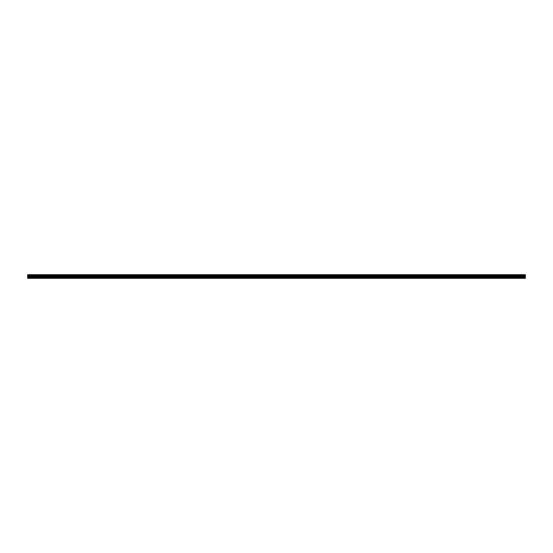 <?xml version="1.0" encoding="UTF-8"?>
<svg xmlns="http://www.w3.org/2000/svg" width="553" height="553" viewBox="0 0 553 553"><rect width="100%" height="100%" fill="white"/><g stroke="black" fill="none" stroke-linecap="round" stroke-linejoin="round"><path stroke-width="0.41" stroke-dasharray="2.77 2.07" d="M29.295 276.431L30.533 276.431L29.295 276.431M29.295 278.311L30.042 278.311L29.295 278.311M523.705 276.431L522.467 276.431L523.705 276.431M523.705 278.311L522.958 278.311L523.705 278.311M507.219 276.431L508.456 276.431L507.219 276.431M507.219 278.311L507.965 278.311L507.219 278.311M490.739 276.431L491.976 276.431L490.739 276.431M490.739 278.311L491.486 278.311L490.739 278.311M474.26 276.431L473.022 276.431L474.26 276.431M474.26 278.311L475.006 278.311L474.26 278.311M457.78 276.431L456.543 276.431L457.78 276.431M457.78 278.311L457.041 278.311L457.78 278.311M441.301 276.431L442.538 276.431L441.301 276.431M441.301 278.311L442.041 278.311L441.301 278.311M424.822 276.431L423.584 276.431L424.822 276.431M424.822 278.311L424.082 278.311L424.822 278.311M408.342 276.431L407.105 276.431L408.342 276.431M408.342 278.311L407.602 278.311L408.342 278.311M391.863 276.431L390.625 276.431L391.863 276.431M391.863 278.311L391.116 278.311L391.863 278.311M375.383 276.431L374.146 276.431L375.383 276.431M375.383 278.311L374.637 278.311L375.383 278.311M358.904 276.431L357.667 276.431L358.904 276.431M358.904 278.311L358.157 278.311L358.904 278.311M342.418 276.431L343.655 276.431L342.418 276.431M342.418 278.311L343.164 278.311L342.418 278.311M325.938 276.431L327.176 276.431L325.938 276.431M325.938 278.311L326.685 278.311L325.938 278.311M309.459 276.431L308.221 276.431L309.459 276.431M309.459 278.311L308.719 278.311L309.459 278.311M292.979 276.431L294.217 276.431L292.979 276.431M292.979 278.311L293.719 278.311L292.979 278.311M276.5 276.431L275.263 276.431L276.5 276.431M276.5 278.311L275.76 278.311L276.5 278.311M260.021 276.431L258.783 276.431L260.021 276.431M260.021 278.311L259.281 278.311L260.021 278.311M243.541 276.431L242.304 276.431L243.541 276.431M243.541 278.311L242.802 278.311L243.541 278.311M227.062 276.431L225.824 276.431L227.062 276.431M227.062 278.311L226.315 278.311L227.062 278.311M210.582 276.431L209.345 276.431L210.582 276.431M210.582 278.311L209.836 278.311L210.582 278.311M194.096 276.431L195.333 276.431L194.096 276.431M194.096 278.311L194.843 278.311L194.096 278.311M177.617 276.431L178.854 276.431L177.617 276.431M177.617 278.311L178.363 278.311L177.617 278.311M161.137 276.431L159.9 276.431L161.137 276.431M161.137 278.311L161.884 278.311L161.137 278.311M144.658 276.431L143.421 276.431L144.658 276.431M144.658 278.311L143.918 278.311L144.658 278.311M128.178 276.431L126.941 276.431L128.178 276.431M128.178 278.311L127.439 278.311L128.178 278.311M111.699 276.431L110.462 276.431L111.699 276.431M111.699 278.311L110.959 278.311L111.699 278.311M95.22 276.431L93.982 276.431L95.22 276.431M95.22 278.311L94.48 278.311L95.22 278.311M78.74 276.431L79.978 276.431L78.74 276.431M78.74 278.311L77.994 278.311L78.74 278.311M62.261 276.431L61.024 276.431L62.261 276.431M62.261 278.311L61.514 278.311L62.261 278.311M45.781 276.431L44.544 276.431L45.781 276.431M45.781 278.311L45.035 278.311L45.781 278.311M29.295 274.689L30.533 274.689L29.295 274.689M523.705 274.689L522.467 274.689L523.705 274.689M507.219 274.689L508.456 274.689L507.219 274.689M490.739 274.689L491.976 274.689L490.739 274.689M474.26 274.689L473.022 274.689L474.26 274.689M457.78 274.689L456.543 274.689L457.78 274.689M441.301 274.689L442.538 274.689L441.301 274.689M424.822 274.689L423.584 274.689L424.822 274.689M408.342 274.689L407.105 274.689L408.342 274.689M391.863 274.689L390.625 274.689L391.863 274.689M375.383 274.689L374.146 274.689L375.383 274.689M358.904 274.689L357.667 274.689L358.904 274.689M342.418 274.689L343.655 274.689L342.418 274.689M325.938 274.689L327.176 274.689L325.938 274.689M309.459 274.689L308.221 274.689L309.459 274.689M292.979 274.689L294.217 274.689L292.979 274.689M276.5 274.689L275.263 274.689L276.5 274.689M260.021 274.689L258.783 274.689L260.021 274.689M243.541 274.689L242.304 274.689L243.541 274.689M227.062 274.689L225.824 274.689L227.062 274.689M210.582 274.689L209.345 274.689L210.582 274.689M194.096 274.689L195.333 274.689L194.096 274.689M177.617 274.689L178.854 274.689L177.617 274.689M161.137 274.689L159.9 274.689L161.137 274.689M144.658 274.689L143.421 274.689L144.658 274.689M128.178 274.689L126.941 274.689L128.178 274.689M111.699 274.689L110.462 274.689L111.699 274.689M95.22 274.689L93.982 274.689L95.22 274.689M78.74 274.689L79.978 274.689L78.74 274.689M62.261 274.689L61.024 274.689L62.261 274.689M45.781 274.689L44.544 274.689L45.781 274.689M27.65 278.145L525.35 278.145L27.65 278.145L525.35 278.311L27.65 278.311L525.35 278.311L27.65 278.145L27.65 275.221L525.35 275.221L525.35 274.689L27.65 274.689L27.65 275.221M525.35 278.145L525.35 275.221M27.65 274.689L525.35 274.689L27.65 274.689M525.35 274.855L27.65 274.855L525.35 274.855M525.35 276.23L27.65 276.23M27.65 276.956L525.35 276.956M27.65 277.385L525.35 277.385M27.65 274.779L525.35 274.779M525.35 275.912L27.65 275.912M27.65 275.131L525.35 275.131M525.35 275.567L27.65 275.567M525.35 275.47L27.65 275.47M28.556 278.311L28.556 276.431L28.556 278.311M522.958 278.311L522.958 276.431L522.958 278.311M506.479 278.311L506.479 276.431L506.479 278.311M489.999 278.311L489.999 276.431L489.999 278.311M473.52 278.311L473.52 276.431L473.52 278.311M457.041 278.311L457.041 276.431L457.041 278.311M440.561 278.311L440.561 276.431L440.561 278.311M424.082 278.311L424.082 276.431L424.082 278.311M407.602 278.311L407.602 276.431L407.602 278.311M391.116 278.311L391.116 276.431L391.116 278.311M374.637 278.311L374.637 276.431L374.637 278.311M358.157 278.311L358.157 276.431L358.157 278.311M341.678 278.311L341.678 276.431L341.678 278.311M325.199 278.311L325.199 276.431L325.199 278.311M308.719 278.311L308.719 276.431L308.719 278.311M292.24 278.311L292.24 276.431L292.24 278.311M275.76 278.311L275.76 276.431L275.76 278.311M259.281 278.311L259.281 276.431L259.281 278.311M242.802 278.311L242.802 276.431L242.802 278.311M226.315 278.311L226.315 276.431L226.315 278.311M209.836 278.311L209.836 276.431L209.836 278.311M193.356 278.311L193.356 276.431L193.356 278.311M176.877 278.311L176.877 276.431L176.877 278.311M160.398 278.311L160.398 276.431L160.398 278.311M143.918 278.311L143.918 276.431L143.918 278.311M127.439 278.311L127.439 276.431L127.439 278.311M110.959 278.311L110.959 276.431L110.959 278.311M94.48 278.311L94.48 276.431L94.48 278.311M77.994 278.311L77.994 276.431L77.994 278.311M61.514 278.311L61.514 276.431L61.514 278.311M45.035 278.311L45.035 276.431L45.035 278.311M28.065 276.431L28.065 274.689L28.065 276.431M522.467 276.431L522.467 274.689L522.467 276.431M505.988 276.431L505.988 274.689L505.988 276.431M489.509 276.431L489.509 274.689L489.509 276.431M473.022 276.431L473.022 274.689L473.022 276.431M456.543 276.431L456.543 274.689L456.543 276.431M440.064 276.431L440.064 274.689L440.064 276.431M423.584 276.431L423.584 274.689L423.584 276.431M407.105 276.431L407.105 274.689L407.105 276.431M390.625 276.431L390.625 274.689L390.625 276.431M374.146 276.431L374.146 274.689L374.146 276.431M357.667 276.431L357.667 274.689L357.667 276.431M341.187 276.431L341.187 274.689L341.187 276.431M324.708 276.431L324.708 274.689L324.708 276.431M308.221 276.431L308.221 274.689L308.221 276.431M291.742 276.431L291.742 274.689L291.742 276.431M275.263 276.431L275.263 274.689L275.263 276.431M258.783 276.431L258.783 274.689L258.783 276.431M242.304 276.431L242.304 274.689L242.304 276.431M225.824 276.431L225.824 274.689L225.824 276.431M209.345 276.431L209.345 274.689L209.345 276.431M192.866 276.431L192.866 274.689L192.866 276.431M176.386 276.431L176.386 274.689L176.386 276.431M159.9 276.431L159.9 274.689L159.9 276.431M143.421 276.431L143.421 274.689L143.421 276.431M126.941 276.431L126.941 274.689L126.941 276.431M110.462 276.431L110.462 274.689L110.462 276.431M93.982 276.431L93.982 274.689L93.982 276.431M77.503 276.431L77.503 274.689L77.503 276.431M61.024 276.431L61.024 274.689L61.024 276.431M44.544 276.431L44.544 274.689L44.544 276.431M30.042 278.311L30.042 276.431L30.042 278.311M524.444 278.311L524.444 276.431L524.444 278.311M507.965 278.311L507.965 276.431L507.965 278.311M491.486 278.311L491.486 276.431L491.486 278.311M475.006 278.311L475.006 276.431L475.006 278.311M458.52 278.311L458.52 276.431L458.52 278.311M442.041 278.311L442.041 276.431L442.041 278.311M425.561 278.311L425.561 276.431L425.561 278.311M409.082 278.311L409.082 276.431L409.082 278.311M392.602 278.311L392.602 276.431L392.602 278.311M376.123 278.311L376.123 276.431L376.123 278.311M359.644 278.311L359.644 276.431L359.644 278.311M343.164 278.311L343.164 276.431L343.164 278.311M326.685 278.311L326.685 276.431L326.685 278.311M310.198 278.311L310.198 276.431L310.198 278.311M293.719 278.311L293.719 276.431L293.719 278.311M277.24 278.311L277.24 276.431L277.24 278.311M260.76 278.311L260.76 276.431L260.76 278.311M244.281 278.311L244.281 276.431L244.281 278.311M227.801 278.311L227.801 276.431L227.801 278.311M211.322 278.311L211.322 276.431L211.322 278.311M194.843 278.311L194.843 276.431L194.843 278.311M178.363 278.311L178.363 276.431L178.363 278.311M161.884 278.311L161.884 276.431L161.884 278.311M145.398 278.311L145.398 276.431L145.398 278.311M128.918 278.311L128.918 276.431L128.918 278.311M112.439 278.311L112.439 276.431L112.439 278.311M95.959 278.311L95.959 276.431L95.959 278.311M79.48 278.311L79.48 276.431L79.48 278.311M63.001 278.311L63.001 276.431L63.001 278.311M46.521 278.311L46.521 276.431L46.521 278.311M30.533 276.431L30.533 274.689L30.533 276.431M524.935 276.431L524.935 274.689L524.935 276.431M508.456 276.431L508.456 274.689L508.456 276.431M491.976 276.431L491.976 274.689L491.976 276.431M475.497 276.431L475.497 274.689L475.497 276.431M459.018 276.431L459.018 274.689L459.018 276.431M442.538 276.431L442.538 274.689L442.538 276.431M426.059 276.431L426.059 274.689L426.059 276.431M409.579 276.431L409.579 274.689L409.579 276.431M393.1 276.431L393.1 274.689L393.1 276.431M376.614 276.431L376.614 274.689L376.614 276.431M360.134 276.431L360.134 274.689L360.134 276.431M343.655 276.431L343.655 274.689L343.655 276.431M327.176 276.431L327.176 274.689L327.176 276.431M310.696 276.431L310.696 274.689L310.696 276.431M294.217 276.431L294.217 274.689L294.217 276.431M277.737 276.431L277.737 274.689L277.737 276.431M261.258 276.431L261.258 274.689L261.258 276.431M244.779 276.431L244.779 274.689L244.779 276.431M228.292 276.431L228.292 274.689L228.292 276.431M211.813 276.431L211.813 274.689L211.813 276.431M195.333 276.431L195.333 274.689L195.333 276.431M178.854 276.431L178.854 274.689L178.854 276.431M162.375 276.431L162.375 274.689L162.375 276.431M145.895 276.431L145.895 274.689L145.895 276.431M129.416 276.431L129.416 274.689L129.416 276.431M112.936 276.431L112.936 274.689L112.936 276.431M96.457 276.431L96.457 274.689L96.457 276.431M79.978 276.431L79.978 274.689L79.978 276.431M63.491 276.431L63.491 274.689L63.491 276.431M47.012 276.431L47.012 274.689L47.012 276.431"/><path stroke-width="0.83" d="M27.65 277.385L27.65 274.689L525.35 274.689L525.35 278.311L27.65 278.311L27.65 277.385L525.35 277.385M525.35 278.145L27.65 278.145M27.65 276.956L525.35 276.956M27.65 276.23L525.35 276.23M525.35 274.779L27.65 274.779M27.65 275.912L525.35 275.912M525.35 275.131L27.65 275.131M27.65 275.567L525.35 275.567M525.35 275.221L27.65 275.221M27.65 275.47L525.35 275.47"/></g></svg>
